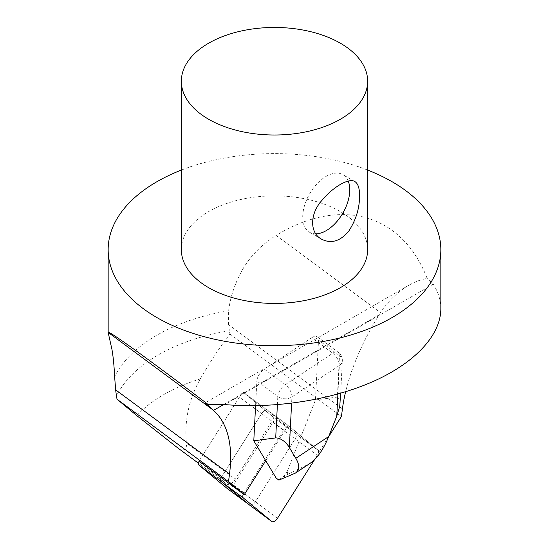 <?xml version="1.0" encoding="UTF-8"?>
<svg xmlns="http://www.w3.org/2000/svg" width="549" height="549" viewBox="0 0 549 549"><rect width="100%" height="100%" fill="white"/><g stroke="black" fill="none" stroke-linecap="round" stroke-linejoin="round"><path stroke-width="0.41" stroke-dasharray="2.75 2.06" d="M328.597 436.791L319.429 451.285L288.081 425.365L242.795 391.869L198.971 461.194M319.429 451.285L274.143 417.789L242.795 391.869M288.081 425.365L265.743 460.693M274.143 417.789L235.363 479.14A7.981 3.925 -53.5 0 1 226.799 484.197A7.981 3.925 -53.5 0 1 226.716 484.136L199.04 461.249A5.325 2.615 126.5 0 1 199.692 460.048L239.433 397.188L261.605 413.589L221.865 476.457A5.325 2.615 126.5 0 0 221.22 477.651A5.325 2.615 -53.5 0 1 221.865 476.457L261.605 413.589A5.325 2.615 -53.5 0 1 267.322 410.213A5.325 2.615 126.5 0 0 261.605 413.589L283.785 429.991A5.325 2.615 -53.5 0 1 289.495 426.621A5.325 2.615 -53.5 0 1 289.549 426.662L317.981 450.166A5.325 2.615 -53.5 0 1 317.308 455.313L314.666 459.492M342.425 408.881L228.576 324.672A116.985 67.541 -120 0 0 229.407 330.759A15742.225 9088.819 -120 0 0 229.921 334.012C219.305 347.86 209.444 362.827 200.323 378.892C188.931 399.13 184.292 420.479 186.406 442.926L235.363 479.14M229.921 334.012L341.43 416.485M177.759 447.922C180.079 449.816 182.316 450.358 184.457 449.535C186.207 448.176 186.859 445.973 186.406 442.926M348.224 181.081A33.269 19.208 120 0 0 342.885 174.651A33.269 19.208 120 0 0 309.615 193.859A33.269 19.208 120 0 0 309.615 232.275A33.269 19.208 120 0 0 315.819 233.833M181.348 249.644A93.152 53.781 180 0 1 274.5 195.863A93.152 53.781 180 0 1 367.652 249.644M223.745 404.483L379.098 314.797A166.34 81.739 126.5 0 0 345.616 391.766M379.098 314.797L380.491 312.635C388.527 300.756 397.943 291.643 408.744 285.302C414.92 281.754 421.062 279.475 427.17 278.467C402.136 213.616 340.462 196.048 276.12 235.439L380.491 312.635M440.84 308.861C440.813 300.269 438.274 292.047 433.223 284.204L427.17 278.467M228.576 324.672L228.617 310.803C230.045 299.13 233.531 287.594 239.076 276.188C246.961 259.656 259.306 246.076 276.12 235.439M367.652 170.073A166.34 96.034 0 0 0 181.348 170.073M278.906 480.114L287.312 474.549L287.559 470.575A8.791 4.317 -53.5 0 1 281.692 477.959A8.791 4.317 -53.5 0 1 276.909 478.838M287.559 470.575L315.469 399.953L318.523 340.133L339.488 355.635A9.978 4.907 126.5 0 0 338.308 352.328A9.978 4.907 126.5 0 0 332.735 353.233L311.77 337.724L264.33 369.148L285.295 384.65A9.978 4.907 126.5 0 0 277.815 396.481L256.85 380.979A9.978 4.907 -53.5 0 1 264.33 369.148M337.903 394.045L339.357 365.517A9.978 6.986 2.9 0 0 342.336 360.858A9.978 6.986 2.9 0 0 339.488 355.635L337.374 397.064L315.469 399.953M337.374 397.064L340.112 399.967L340.208 402.602M287.312 474.549L309.588 463.685M255.587 405.69L256.85 380.979M311.77 337.724A9.978 4.907 -53.5 0 1 317.343 336.818A9.978 4.907 -53.5 0 1 318.523 340.133M277.396 404.682L277.815 396.481A9.978 6.986 -177.1 0 0 291.917 396.941L339.357 365.517A9.978 5.174 -123.5 0 0 332.735 353.233L285.295 384.65A9.978 5.174 -123.5 0 1 291.917 396.941L291.601 403.241M249.74 505.19A5.325 2.615 126.5 0 0 255.395 501.772L295.136 438.912A5.325 2.615 126.5 0 0 295.808 433.765L267.377 410.261A5.325 2.615 126.5 0 0 267.322 410.213A5.325 2.615 -53.5 0 1 267.377 410.261L295.808 433.765A5.325 2.615 -53.5 0 1 295.136 438.912L255.395 501.772A5.325 2.615 -53.5 0 1 249.685 505.149M243.399 494.052A5.325 2.615 -53.5 0 1 244.044 492.858L283.785 429.991M227.561 488.782A5.325 2.615 126.5 0 0 233.215 485.371L272.956 422.51A5.325 2.615 126.5 0 0 273.628 417.364L245.197 393.859A5.325 2.615 126.5 0 0 245.142 393.811A5.325 2.615 126.5 0 0 239.433 397.188M226.716 484.136L198.464 463.232M136.756 415.6A156.444 90.324 180 0 1 200.323 378.892M433.223 284.204L224.74 404.565M228.617 310.803A166.34 96.034 0 0 0 156.884 335.206A166.34 96.034 0 0 0 114.617 376.621M229.407 330.759A164.316 94.867 0 0 0 158.311 354.901A164.316 94.867 0 0 0 116.491 395.946M306.472 465.456L293.132 474.288M233.215 485.371L277.568 518.181M289.549 426.662L245.197 393.859M244.044 492.858L199.692 460.048M273.628 417.364L317.981 450.166M317.308 455.313L272.956 422.51M198.464 463.239L226.799 484.197M354.867 181.568L342.885 174.651M321.597 239.192L309.615 232.275M408.744 285.302L205.154 402.842M317.343 336.818L338.308 352.328A9.978 9.978 0 0 1 342.336 360.858L340.682 393.249M245.142 393.811L289.495 426.621"/><path stroke-width="0.82" d="M265.743 460.693L244.257 494.69L228.514 481.672L117.006 399.198A15751.071 9093.931 60 0 1 116.491 395.946A116.971 67.534 60 0 1 115.661 389.865L229.509 474.068A166.34 81.739 126.5 0 0 213.486 410.412L223.745 404.483M314.666 459.492L277.568 518.181A5.325 2.615 -53.5 0 1 271.858 521.55A5.325 2.615 -53.5 0 1 271.803 521.509L249.63 505.107A5.325 2.615 126.5 0 0 249.685 505.149A5.325 2.615 -53.5 0 1 249.63 505.107L221.192 481.597A5.325 2.615 -53.5 0 1 221.22 477.651A5.325 2.615 126.5 0 0 221.192 481.597L249.63 505.107L227.451 488.699L199.019 465.195A5.325 2.615 126.5 0 1 199.04 461.249L244.257 494.69M198.464 463.232L177.759 447.922L136.756 415.6L117.006 399.198M345.616 391.766A166.34 81.739 126.5 0 0 342.425 408.881L341.43 416.485L328.597 436.791M177.759 447.922L178.212 448.259M359.547 195.519C359.664 207.927 356.075 219.792 348.78 231.108C340.236 241.313 331.171 244.003 321.597 239.192C309.663 232.968 309.663 214.234 321.597 200.776C332.879 186.941 349.095 177.574 354.867 181.568C358.01 183.531 359.574 188.177 359.547 195.519M315.819 233.833A33.269 19.208 120 0 0 349.775 189.879A33.269 19.208 120 0 0 348.224 181.081M208.634 119.257A93.152 53.781 180 0 1 181.348 81.231A93.152 53.781 180 0 1 274.5 27.45A93.152 53.781 180 0 1 367.652 81.231A93.152 53.781 180 0 1 310.144 130.916A93.152 53.781 180 0 1 208.634 119.257M367.652 81.231L367.652 249.644A93.152 53.781 180 0 1 310.144 299.329A93.152 53.781 180 0 1 208.634 287.669A93.152 53.781 180 0 1 181.348 249.644L181.348 81.231M229.509 474.068L228.514 481.672M212.538 409.602L108.167 332.406C108.242 330.121 149.184 359.65 208.462 404.737L205.154 402.842L213.486 410.412M208.462 404.737L224.74 404.565C274.562 408.881 330.834 400.152 372.963 381.569C414.941 362.903 440.71 335.302 440.84 308.861L440.84 249.644A166.34 96.034 0 0 0 392.116 181.733A166.34 96.034 0 0 0 367.652 170.073M181.348 170.073A166.34 96.034 0 0 0 108.16 249.644A166.34 96.034 0 0 0 208.462 337.786A166.34 96.034 0 0 0 440.84 249.644M108.16 249.644L108.16 332.468L111.975 349.569C113.266 357.028 114.144 366.046 114.617 376.621L115.661 389.865M276.909 478.838A8.791 4.317 -53.5 0 1 276.785 478.755A8.791 4.317 -53.5 0 1 276.195 478.104L278.906 480.114L295.232 473.197C299.651 470.122 299.85 465.161 295.829 458.312L328.693 436.544L336.777 416.08L337.903 394.045M340.682 393.249L339.728 406.315L336.777 416.08M295.232 473.197L309.588 463.685C317.116 458.559 323.485 449.507 328.693 436.544M291.601 403.241L289.337 447.497C287.854 444.759 282.371 437.903 275.701 437.91L253.796 440.792L276.195 478.104M253.796 440.792L255.587 405.69M289.337 447.497L295.829 458.312M271.858 521.55L249.685 505.149A5.325 2.615 126.5 0 0 249.74 505.19M271.803 521.509L243.372 497.998A5.325 2.615 -53.5 0 1 243.399 494.052M275.701 437.91L277.396 404.682M199.019 465.195L243.372 497.998M177.986 448.094L198.464 463.239M276.785 478.755L277.128 479.009M249.685 505.149L227.506 488.747"/></g></svg>
